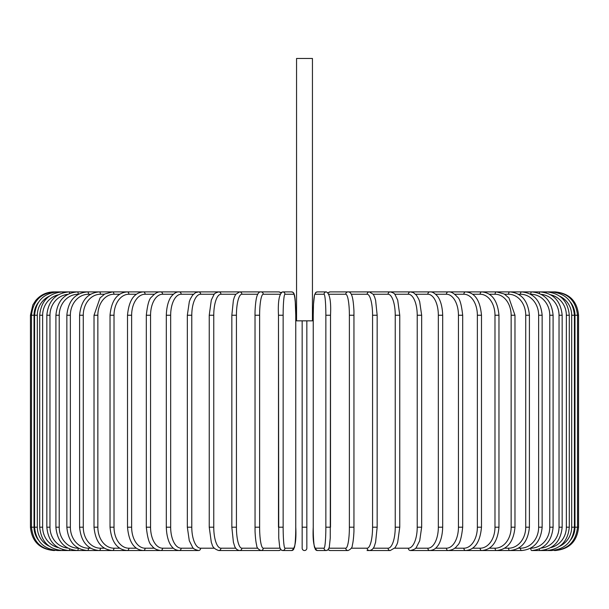 <?xml version="1.0" encoding="UTF-8"?>
<svg xmlns="http://www.w3.org/2000/svg" width="609" height="609" viewBox="0 0 609 609"><rect width="100%" height="100%" fill="white"/><g stroke="black" fill="none" stroke-linecap="round" stroke-linejoin="round"><path stroke-width="0.91" d="M306.837 320.844L306.837 548.207L306.837 527.196L302.163 527.196L302.163 548.207L302.163 320.844M312.44 58.464L296.56 58.464L296.56 320.844L312.44 320.844L312.44 58.464M302.163 548.207A2.337 2.337 0 0 0 304.5 550.536A2.337 2.337 0 0 0 306.837 548.207M53.79 550.536L53.79 550.521C39.615 549.158 31.835 541.378 30.45 527.196L30.45 315.241L34.02 315.241L34.02 527.196L30.45 527.196M30.45 315.241L32.833 304.972L35.687 300.503C40.43 294.916 46.467 292.046 53.79 291.894L54.825 292.069M578.55 527.196L574.98 527.196L574.98 315.241L578.55 315.241L578.55 527.196C577.165 541.371 569.385 549.151 555.21 550.536L555.21 550.536M578.55 315.241C577.165 301.059 569.385 293.279 555.21 291.894L330.2 291.894A2.337 2.299 -90 0 0 328.342 292.853M570.686 539.939A21.011 20.927 -90 0 0 574.98 527.196M554.175 550.369L554.251 550.536C568.174 549.364 575.924 541.584 577.515 527.196L577.515 315.241C575.878 300.8 568.121 293.02 554.251 291.894L554.175 292.069M574.98 315.241A21.011 20.927 -90 0 0 570.686 302.498M574.424 527.196L571.684 527.196L571.684 315.241L574.424 315.241L574.424 527.196C573.039 541.393 565.365 549.173 551.396 550.536A2.337 0.403 90 0 1 551.153 550.072M559.785 546.212A21.011 20.691 -90 0 0 571.684 527.196M571.684 315.241A21.011 20.691 -90 0 0 559.785 296.225M551.153 292.358A2.337 0.403 -90 0 1 551.396 291.894C565.365 293.256 573.039 301.044 574.424 315.241M569.293 527.196L566.355 527.196L566.355 315.241L569.293 315.241L569.293 527.196C567.908 541.416 560.364 549.196 546.661 550.536A2.337 0.601 90 0 1 546.189 549.63M550.749 547.636A21.011 20.295 -90 0 0 566.355 527.196M566.355 315.241A21.011 20.295 -90 0 0 550.749 294.802M546.189 292.8A2.337 0.601 -90 0 1 546.661 291.894C560.364 293.233 567.908 301.013 569.293 315.241M562.16 527.196L559.032 527.196L559.032 315.241L562.16 315.241L562.16 527.196C560.775 541.454 553.421 549.234 540.084 550.536L546.661 550.536M541.226 548.1A21.011 19.739 -90 0 0 559.032 527.196M539.338 549.006A2.337 0.799 90 0 0 540.084 550.536M559.032 315.241A21.011 19.739 -90 0 0 541.226 294.33M539.338 293.424A2.337 0.799 -90 0 1 540.084 291.894C553.421 293.195 560.775 300.975 562.16 315.241M553.094 527.196L549.775 527.196L549.775 315.241L553.094 315.241L553.094 527.196C551.708 541.508 544.583 549.288 531.718 550.536L551.396 550.536M530.576 548.207L530.728 548.207A21.011 19.039 -90 0 0 549.775 527.196M530.728 548.207A2.337 0.99 90 0 0 531.718 550.536M549.775 315.241A21.011 19.039 -90 0 0 530.728 294.231L530.576 294.231M530.728 294.231A2.337 0.99 -90 0 1 531.718 291.894C544.583 293.142 551.708 300.93 553.094 315.241M542.147 527.196L538.645 527.196L538.645 315.241L542.147 315.241L542.147 527.196C540.762 541.576 533.918 549.356 521.616 550.536A2.337 1.165 90 0 1 520.451 548.207A21.011 18.194 -90 0 0 538.645 527.196M518.404 548.207L520.451 548.207M538.645 315.241A21.011 18.194 -90 0 0 520.451 294.231L518.404 294.231M520.451 294.231A2.337 1.165 -90 0 1 521.616 291.894C533.918 293.081 540.762 300.861 542.147 315.241M529.411 527.196L525.734 527.196L525.734 315.241L529.411 315.241L529.411 527.196C528.026 541.652 521.51 549.432 509.87 550.536L521.616 550.536M504.61 548.207L508.53 548.207A21.011 17.212 -90 0 0 525.734 527.196M508.53 548.207A2.337 1.34 90 0 0 509.87 550.536L496.556 550.536A2.337 1.5 90 0 1 495.048 548.207A21.011 16.093 -90 0 0 511.149 527.196L511.149 315.241L514.978 315.241L514.978 527.196L511.149 527.196M525.734 315.241A21.011 17.212 -90 0 0 508.53 294.231L504.61 294.231M508.53 294.231A2.337 1.34 -90 0 1 509.87 291.894C521.51 292.998 528.026 300.777 529.411 315.241M489.309 548.207L495.048 548.207M511.149 315.241A21.011 16.093 -90 0 0 495.048 294.231L489.309 294.231M495.048 294.231A2.337 1.5 -90 0 1 496.556 291.894L504.229 294.002L508.964 297.961L514.978 315.241M498.969 527.196L494.98 527.196L494.98 315.241L498.969 315.241L498.969 527.196C497.599 541.873 491.866 549.661 481.78 550.536L496.556 550.536C507.457 549.531 513.6 541.751 514.978 527.196M472.622 548.207L480.128 548.207A21.011 14.852 -90 0 0 494.98 527.196M480.128 548.207A2.337 1.652 90 0 0 481.78 550.536L465.649 550.536A2.337 1.789 90 0 1 463.86 548.207A21.011 13.505 -90 0 0 477.365 527.196L477.365 315.241L481.491 315.241L481.491 527.196L477.365 527.196M494.98 315.241A21.011 14.852 -90 0 0 480.128 294.231L472.622 294.231M480.128 294.231A2.337 1.652 -90 0 1 481.78 291.894C491.866 292.777 497.599 300.557 498.969 315.241M454.664 548.207L463.86 548.207M477.365 315.241A21.011 13.505 -90 0 0 463.86 294.231L454.664 294.231M463.86 294.231A2.337 1.789 -90 0 1 465.649 291.894C474.86 292.624 480.136 300.404 481.491 315.241M462.688 527.196L458.44 527.196L458.44 315.241L462.688 315.241L462.688 527.196C461.538 537.823 459.757 543.921 457.344 545.474C455.486 548.344 452.472 550.034 448.3 550.536L465.649 550.536C474.86 549.805 480.136 542.025 481.491 527.196M435.595 548.207L446.389 548.207A21.011 12.051 -90 0 0 458.44 527.196M446.389 548.207A2.337 1.911 90 0 0 448.3 550.536L429.855 550.536A2.337 2.025 90 0 1 427.83 548.207A21.011 10.505 -90 0 0 438.335 527.196L438.335 315.241L442.69 315.241L442.69 527.196L438.335 527.196M458.44 315.241A21.011 12.051 -90 0 0 446.389 294.231L435.595 294.231M446.389 294.231A2.337 1.911 -90 0 1 448.3 291.894C451.01 291.551 454.04 293.264 457.405 297.04C459.757 298.509 461.515 304.576 462.688 315.241M415.551 548.207L427.83 548.207M438.335 315.241A21.011 10.505 -90 0 0 427.83 294.231L415.551 294.231M427.83 294.231A2.337 2.025 -90 0 1 429.855 291.894C432.101 291.658 434.567 293.02 437.254 295.974C438.366 297.116 442.279 302.498 442.69 315.241M421.664 527.196L417.218 527.196L417.218 315.241L421.664 315.241L421.664 527.196L419.708 540.746L416.472 547.171C416.175 548.465 414.166 549.584 410.451 550.536L429.855 550.536C433.098 550.193 435.542 548.861 437.193 546.532C438.366 545.337 442.286 539.894 442.69 527.196M394.701 548.207L408.334 548.207A21.011 8.876 -90 0 0 417.218 527.196M408.334 548.207A2.337 2.116 90 0 0 410.451 550.536M417.218 315.241A21.011 8.876 -90 0 0 408.334 294.231L394.701 294.231M408.334 294.231A2.337 2.116 -90 0 1 410.451 291.894L413.412 292.64L416.472 295.266L418.695 299.042L419.67 301.584L421.664 315.241M399.763 527.196L395.241 527.196L395.241 315.241L399.763 315.241L399.763 527.196L397.685 542.368L396.908 544.461L395.104 547.704L390.247 550.536A2.337 2.192 90 0 1 388.055 548.207A21.011 7.186 -90 0 0 395.241 527.196M373.21 548.207L388.055 548.207M395.241 315.241A21.011 7.186 -90 0 0 388.055 294.231L373.21 294.231M388.055 294.231A2.337 2.192 -90 0 1 390.247 291.894C393.132 292.647 394.754 293.607 395.119 294.748L397.707 300.138L399.763 315.241M377.078 527.196L372.571 527.196L372.571 315.241L377.161 315.241L377.161 527.196L375.601 542.208L374.604 545.458C373.705 548.473 371.962 550.163 369.389 550.536L390.247 550.536M351.256 548.207L367.136 548.207A21.011 5.435 -90 0 0 372.571 527.196M367.136 548.207A2.337 2.253 90 0 0 369.389 550.536L367.044 550.536M372.571 315.241A21.011 5.435 -90 0 0 367.136 294.231L351.256 294.231M367.136 294.231A2.337 2.253 -90 0 1 369.389 291.894L373.317 294.383L374.611 296.994L375.608 300.267L377.161 315.241M353.981 527.196L349.383 527.196L349.383 315.241L353.981 315.241M329.043 548.207L345.737 548.207A21.011 3.646 -90 0 0 349.383 527.196M345.737 548.207A2.337 2.299 90 0 0 348.036 550.536C350.921 549.272 352.36 547.461 352.36 545.108C352.421 544.857 353.464 541.667 353.951 531.314L353.951 311.146C353.387 299.445 352.093 296.324 352.002 296.073C351.035 293.089 349.711 291.696 348.036 291.894A2.337 2.299 -90 0 0 345.737 294.231L329.043 294.231M349.383 315.241A21.011 3.646 -90 0 0 345.737 294.231M328.342 549.577A2.337 2.299 90 0 0 330.2 550.536L348.036 550.536M330.504 527.196L325.853 527.196L325.853 315.241L330.52 315.241L330.504 527.196M325.853 315.241A21.011 1.835 -90 0 0 324.026 294.231L315.074 294.231A21.011 1.835 -90 0 0 313.239 315.241L313.239 527.196A21.011 1.835 -90 0 0 315.074 548.207L324.026 548.207A21.011 1.835 -90 0 0 325.853 527.196M324.026 548.207A2.337 2.322 90 0 0 326.348 550.536L328.167 549.767L330.2 550.536M315.074 548.207A2.337 2.322 90 0 0 317.396 550.536L326.348 550.536L327.878 550.026L329.279 547.339L330.253 538.097L330.52 315.241C331.182 301.394 329.789 293.607 326.348 291.894L317.396 291.894A2.337 2.322 -90 0 0 315.074 294.231M324.026 294.231A2.337 2.322 -90 0 1 326.348 291.894M283.147 527.196L278.48 527.196L278.48 315.241L283.147 315.241L283.147 527.196A21.011 1.835 90 0 0 284.974 548.207L293.926 548.207A21.011 1.835 90 0 0 295.761 527.196L295.761 315.241A21.011 1.835 90 0 0 293.926 294.231L284.974 294.231A21.011 1.835 90 0 0 283.147 315.241M280.658 549.577A2.337 2.299 -90 0 1 278.8 550.536L280.833 549.767L282.652 550.536A2.337 2.322 -90 0 0 284.974 548.207M284.974 294.231A2.337 2.322 90 0 0 282.652 291.894C279.211 293.607 277.818 301.394 278.48 315.241L278.747 538.097L279.721 547.339L281.122 550.026L282.652 550.536L291.604 550.536A2.337 2.322 -90 0 0 293.926 548.207M291.604 550.536C295.045 548.823 296.431 541.043 295.768 527.196L295.768 315.241L295.502 304.333L294.528 295.091L293.127 292.411L291.604 291.894A2.337 2.322 90 0 1 293.926 294.231M279.957 294.231L263.263 294.231A21.011 3.646 90 0 0 259.617 315.241L259.617 527.196L255.019 527.196M255.019 315.241L255.049 531.314C255.536 541.667 256.579 544.857 256.64 545.108C256.64 547.461 258.079 549.272 260.964 550.536A2.337 2.299 -90 0 0 263.263 548.207L279.957 548.207M259.617 527.196A21.011 3.646 90 0 0 263.263 548.207M54.825 550.369L54.749 550.536C40.826 549.364 33.076 541.584 31.485 527.196L31.485 315.241C33.122 300.8 40.879 293.02 54.749 291.894L260.964 291.894C259.289 291.696 257.965 293.089 256.998 296.073C256.907 296.324 255.613 299.445 255.049 311.146L254.981 315.241L259.617 315.241M280.833 292.663L278.8 291.894A2.337 2.299 90 0 1 280.658 292.853M278.8 291.894L260.964 291.894A2.337 2.299 90 0 1 263.263 294.231M257.744 294.231L241.864 294.231A21.011 5.435 90 0 0 236.429 315.241L236.429 527.196L231.839 527.196L233.399 542.208L234.396 545.458C235.295 548.473 237.038 550.163 239.611 550.536A2.337 2.253 -90 0 0 241.864 548.207L257.744 548.207M236.429 527.196A21.011 5.435 90 0 0 241.864 548.207M231.922 315.241L236.429 315.241M231.839 527.196L231.839 315.241L233.392 300.267L234.389 296.994L235.683 294.383L239.611 291.894A2.337 2.253 90 0 1 241.864 294.231M235.79 294.231L220.945 294.231A21.011 7.186 90 0 0 213.759 315.241L213.759 527.196L209.237 527.196L211.315 542.368L212.092 544.461C212.587 547.179 214.81 549.204 218.753 550.536A2.337 2.192 -90 0 0 220.945 548.207L235.79 548.207M213.759 527.196A21.011 7.186 90 0 0 220.945 548.207M209.237 527.196L209.237 315.241L213.759 315.241M209.237 315.241L211.293 300.138L213.881 294.748C214.246 293.607 215.868 292.647 218.753 291.894A2.337 2.192 90 0 1 220.945 294.231M214.299 294.231L200.666 294.231A21.011 8.876 90 0 0 191.782 315.241L191.782 527.196L187.336 527.196L189.292 540.746L192.528 547.171C192.825 548.465 194.834 549.584 198.549 550.536A2.337 2.116 -90 0 0 200.666 548.207L214.299 548.207M191.782 527.196A21.011 8.876 90 0 0 200.666 548.207M187.336 527.196L187.336 315.241L191.782 315.241M187.336 315.241L189.33 301.584L190.305 299.042L192.528 295.266L195.588 292.64L198.549 291.894A2.337 2.116 90 0 1 200.666 294.231M193.449 294.231L181.17 294.231A21.011 10.505 90 0 0 170.665 315.241L170.665 527.196L166.31 527.196C166.714 539.894 170.634 545.337 171.807 546.532C173.458 548.861 175.902 550.193 179.145 550.536A2.337 2.025 -90 0 0 181.17 548.207L193.449 548.207M170.665 527.196A21.011 10.505 90 0 0 181.17 548.207M166.31 527.196L166.31 315.241L170.665 315.241M166.31 315.241C166.721 302.498 170.634 297.116 171.746 295.974C174.433 293.02 176.899 291.658 179.145 291.894A2.337 2.025 90 0 1 181.17 294.231M173.405 294.231L162.611 294.231A21.011 12.051 90 0 0 150.56 315.241L150.56 527.196L146.312 527.196C147.462 537.823 149.243 543.921 151.656 545.474C153.514 548.344 156.528 550.034 160.7 550.536A2.337 1.911 -90 0 0 162.611 548.207L173.405 548.207M150.56 527.196A21.011 12.051 90 0 0 162.611 548.207M146.312 527.196L146.312 315.241L150.56 315.241M146.312 315.241C147.485 304.576 149.243 298.509 151.595 297.04C154.96 293.264 157.99 291.551 160.7 291.894A2.337 1.911 90 0 1 162.611 294.231M154.336 294.231L145.14 294.231A21.011 13.505 90 0 0 131.635 315.241L131.635 527.196L127.509 527.196C128.864 542.025 134.14 549.805 143.351 550.536A2.337 1.789 -90 0 0 145.14 548.207L154.336 548.207M131.635 527.196A21.011 13.505 90 0 0 145.14 548.207M127.509 527.196L127.509 315.241L131.635 315.241M127.509 315.241C128.864 300.404 134.14 292.624 143.351 291.894A2.337 1.789 90 0 1 145.14 294.231M136.378 294.231L128.872 294.231A21.011 14.852 90 0 0 114.02 315.241L114.02 527.196L110.031 527.196C111.401 541.873 117.134 549.661 127.22 550.536A2.337 1.652 -90 0 0 128.872 548.207L136.378 548.207M114.02 527.196A21.011 14.852 90 0 0 128.872 548.207M110.031 527.196L110.031 315.241L114.02 315.241M110.031 315.241C111.401 300.557 117.134 292.777 127.22 291.894A2.337 1.652 90 0 1 128.872 294.231M119.691 294.231L113.952 294.231A21.011 16.093 90 0 0 97.851 315.241L97.851 527.196L94.022 527.196C95.4 541.751 101.543 549.531 112.444 550.536A2.337 1.5 -90 0 0 113.952 548.207L119.691 548.207M97.851 527.196A21.011 16.093 90 0 0 113.952 548.207M94.022 527.196L94.022 315.241L97.851 315.241M94.022 315.241L100.036 297.961L104.771 294.002L112.444 291.894A2.337 1.5 90 0 1 113.952 294.231M104.39 294.231L100.47 294.231A21.011 17.212 90 0 0 83.266 315.241L83.266 527.196L79.589 527.196C80.974 541.652 87.49 549.432 99.13 550.536A2.337 1.34 -90 0 0 100.47 548.207L104.39 548.207M83.266 527.196A21.011 17.212 90 0 0 100.47 548.207M79.589 527.196L79.589 315.241L83.266 315.241M79.589 315.241C80.974 300.777 87.49 292.998 99.13 291.894A2.337 1.34 90 0 1 100.47 294.231M90.596 294.231L88.549 294.231A21.011 18.194 90 0 0 70.355 315.241L70.355 527.196L66.853 527.196C68.238 541.576 75.082 549.356 87.384 550.536A2.337 1.165 -90 0 0 88.549 548.207L90.596 548.207M70.355 527.196A21.011 18.194 90 0 0 88.549 548.207M66.853 527.196L66.853 315.241L70.355 315.241M66.853 315.241C68.238 300.861 75.082 293.081 87.384 291.894A2.337 1.165 90 0 1 88.549 294.231M78.424 294.231L78.272 294.231A21.011 19.039 90 0 0 59.225 315.241L59.225 527.196L55.906 527.196C57.292 541.508 64.417 549.288 77.282 550.536A2.337 0.99 -90 0 0 78.272 548.207L78.424 548.207M59.225 527.196A21.011 19.039 90 0 0 78.272 548.207M55.906 527.196L55.906 315.241L59.225 315.241M55.906 315.241C57.292 300.93 64.417 293.142 77.282 291.894A2.337 0.99 90 0 1 78.272 294.231M67.774 294.33A21.011 19.739 90 0 0 49.968 315.241L49.968 527.196L46.84 527.196C48.225 541.454 55.579 549.234 68.916 550.536A2.337 0.799 -90 0 0 69.662 549.006M49.968 527.196A21.011 19.739 90 0 0 67.774 548.1M46.84 527.196L46.84 315.241L49.968 315.241M46.84 315.241C48.225 300.975 55.579 293.195 68.916 291.894A2.337 0.799 90 0 1 69.662 293.424M58.251 294.802A21.011 20.295 90 0 0 42.645 315.241L42.645 527.196L39.707 527.196C41.092 541.416 48.636 549.196 62.339 550.536A2.337 0.601 -90 0 0 62.811 549.63M42.645 527.196A21.011 20.295 90 0 0 58.251 547.636M39.707 527.196L39.707 315.241L42.645 315.241M39.707 315.241C41.092 301.013 48.636 293.233 62.339 291.894A2.337 0.601 90 0 1 62.811 292.8M49.215 296.225A21.011 20.691 90 0 0 37.316 315.241L37.316 527.196L34.576 527.196C35.961 541.393 43.635 549.173 57.604 550.536A2.337 0.403 -90 0 0 57.847 550.072M37.316 527.196A21.011 20.691 90 0 0 49.215 546.212M34.576 527.196L34.576 315.241L37.316 315.241M34.576 315.241C35.961 301.044 43.635 293.256 57.604 291.894A2.337 0.403 90 0 1 57.847 292.358M34.02 527.196A21.011 20.927 90 0 0 38.314 539.939M38.314 302.498A21.011 20.927 90 0 0 34.02 315.241M278.8 550.536L253.884 550.536M295.768 315.241L295.182 299.75L293.941 293.386L293.127 292.411L291.604 291.894L282.652 291.894L280.962 292.548M313.232 315.241L313.498 304.333L314.472 295.091L315.873 292.411L317.396 291.894L315.873 292.411L314.472 295.091L313.498 304.333L313.232 315.241L313.232 527.196C312.569 541.043 313.955 548.823 317.396 550.536M328.167 292.663L330.2 291.894M260.964 550.536L218.753 550.536M198.549 550.536L57.604 550.536M68.916 550.536L62.339 550.536"/></g></svg>
